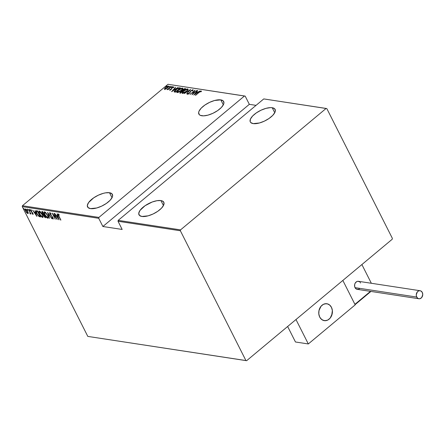 <?xml version="1.0" encoding="UTF-8"?>
<svg xmlns="http://www.w3.org/2000/svg" width="445" height="445" viewBox="0 0 445 445"><rect width="100%" height="100%" fill="white"/><g stroke="black" fill="none" stroke-linecap="round" stroke-linejoin="round"><path stroke-width="0.67" d="M220.803 99.875L223.323 104.864L220.803 99.875A13.901 5.646 153.2 0 1 223.69 101.549A13.901 5.646 153.2 0 1 216.921 111.083A13.901 5.646 153.2 0 1 201.763 115.756A13.901 5.646 153.2 0 1 198.876 114.081A13.901 5.646 153.2 0 1 205.646 104.547A13.901 5.646 153.2 0 1 220.803 99.875L214.557 100.503L209.623 102.344L204.945 105.014L201.229 108.113L199.048 111.167L198.642 112.529L199.293 114.665L200.317 115.355L203.576 115.856L208.01 115.127L212.944 113.291L217.622 110.616L221.337 107.518L223.518 104.464L223.924 103.101L223.279 100.965L220.803 99.875M272.223 107.729L274.743 112.718L272.223 107.729A13.901 5.646 153.2 0 1 275.11 109.403A13.901 5.646 153.2 0 1 268.346 118.937A13.901 5.646 153.2 0 1 253.183 123.61A13.901 5.646 153.2 0 1 250.296 121.936A13.901 5.646 153.2 0 1 257.065 112.401A13.901 5.646 153.2 0 1 272.223 107.729L270.41 107.629L265.977 108.358L261.048 110.199L256.365 112.869L252.654 115.967L250.468 119.021L250.146 121.563L250.713 122.52L253.183 123.61L259.429 122.981L264.363 121.14L269.041 118.47L272.757 115.372L274.943 112.318L275.344 110.955L274.699 108.819L272.223 107.729M160.918 200.578L163.443 205.573L160.918 200.578A13.901 5.646 153.2 0 1 163.81 202.253A13.901 5.646 153.2 0 1 157.041 211.787A13.901 5.646 153.2 0 1 141.883 216.465A13.901 5.646 153.2 0 1 138.99 214.79A13.901 5.646 153.2 0 1 145.76 205.256A13.901 5.646 153.2 0 1 160.918 200.578L156.996 200.695L152.223 202.002L145.064 205.724L140.036 210.379L138.762 213.233L139.407 215.369L141.883 216.465L148.129 215.836L153.058 213.995L157.736 211.325L161.452 208.227L163.638 205.173L163.96 202.625L162.369 200.984L160.918 200.578M109.498 192.73L112.018 197.719L109.498 192.73A13.901 5.646 153.2 0 1 112.385 194.398A13.901 5.646 153.2 0 1 105.621 203.938A13.901 5.646 153.2 0 1 90.457 208.61A13.901 5.646 153.2 0 1 87.57 206.936A13.901 5.646 153.2 0 1 94.34 197.402A13.901 5.646 153.2 0 1 109.498 192.73L105.576 192.841L103.251 193.358L98.323 195.194L93.639 197.869L88.616 202.531L87.342 205.384L87.988 207.515L90.457 208.61L96.704 207.982L101.638 206.141L106.316 203.471L110.032 200.372L112.218 197.319L112.618 195.956L111.973 193.82L109.498 192.73M167.999 84.294L244.489 95.975L98.912 217.416L22.422 205.735L167.999 84.294L22.422 205.735L22.25 206.625L98.74 218.306L102.878 226.505L122.164 229.448L118.02 221.254L180.37 230.771L245.924 360.55L87.804 336.403L22.25 206.625L87.804 336.403L246.625 360.706L392.201 239.265L392.379 238.375L326.825 108.597L326.118 108.441L180.542 229.881L118.198 220.364L263.768 98.918L326.118 108.441L180.542 229.881L180.37 230.771L245.924 360.55L246.625 360.706L392.201 239.265L392.379 238.375L326.825 108.597L263.768 98.918L118.198 220.364L118.02 221.254L122.164 229.448L102.878 226.505L98.74 218.306L98.912 217.416L244.489 95.975L245.189 96.131L249.334 104.33L245.189 96.131L167.999 84.294M166.575 86.169L166.697 85.779L165.896 86.324L166.769 85.774M170.035 86.697L170.157 86.308L169.356 86.853L170.229 86.302M172.171 87.02L172.293 86.63L171.492 87.181L172.365 86.63M171.67 91.648L177.95 87.548L175.686 88.822L174.568 88.655L175.586 87.187L171.614 91.642L177.95 87.548L175.686 88.822L174.568 88.655L175.586 87.187L171.67 91.648M181.182 90.546L182.817 88.477L182.255 88.099L180.893 88.516L177.594 90.869L176.81 92.482L178.673 92.187L181.182 90.546C182.595 89.439 183.023 88.627 182.461 88.11L178.389 90.146C176.949 91.27 176.52 92.087 177.093 92.605L181.182 90.546M186.488 91.359L188.124 89.289L187.562 88.905L186.199 89.328L182.901 91.681L182.116 93.294L183.98 92.994L186.488 91.359C187.901 90.252 188.33 89.439 187.768 88.917L183.696 90.958C182.255 92.076 181.827 92.899 182.406 93.417L186.488 91.359M187.751 94.557L187.751 93.378L187.573 94.207L189.409 93.305L191.05 90.797L192.44 90.151L192.168 90.952L192.652 90.769L192.969 89.712L191.061 90.569L189.158 93.289L188.179 93.778L188.285 93.15L187.751 93.378L187.668 94.212L189.598 93.139L191.205 90.674L192.368 90.146L192.168 90.952L192.785 90.608L192.969 89.712L193.136 90.04L192.969 89.712L190.827 90.752L189.158 93.289L188.029 93.711L188.207 94.067M193.764 95.024L200.044 90.925L197.78 92.198L196.657 92.026L197.68 90.563L193.764 95.024L200.044 90.925L197.78 92.198L196.657 92.026L197.68 90.563L193.764 95.024M199.021 92.46L200.378 91.492L200.79 91.448L200.778 91.876L201.318 91.57L201.312 90.991L200.278 91.297L195.383 95.269L199.021 92.46L200.717 91.414L200.778 91.876L201.318 91.57L201.262 90.98L198.843 92.382L195.611 95.302L199.021 92.46M196.874 90.441L192.841 93.8L195.082 90.163L189.959 94.44L194.231 91.108L191.979 94.752L197.102 90.474L192.841 93.8L195.082 90.163L189.959 94.44L194.231 91.108L191.979 94.752L196.874 90.441M190.582 89.478L184.247 93.567L189.57 90.296L186.611 93.928L190.527 89.467L184.247 93.567L189.57 90.296L186.611 93.928L190.582 89.478M185.737 88.739L184.614 88.655L183.251 89.317L179.813 92.805L180.614 93.016L185.737 88.739L185.025 88.627L182.728 89.712L181.944 90.886L180.559 91.753L180.108 92.938L180.614 93.016L185.737 88.739M179.602 87.799L178.261 88.038L176.392 89.167L174.557 90.819L174.123 91.87L175.308 92.204L180.431 87.926L179.602 87.799L180.108 88.199L179.602 87.799L175.742 89.679L174.106 91.837L175.308 92.204L180.431 87.926L179.602 87.799M169.762 90.057L171.403 89.195L172.387 87.582L173.194 87.214L173.255 87.609L173.884 87.02L172.41 87.359L171.008 89.3L169.773 89.534L169.762 90.057L171.258 89.317L172.282 87.665L173.761 87.342L173.7 86.836L172.031 87.648L171.008 89.3L169.773 89.534L169.762 90.057L169.773 89.534M171.664 86.586L167.014 89.601L168.238 89.217L167.921 89.712L171.664 86.586L167.003 89.512L168.238 89.217L167.921 89.712L171.664 86.586M166.063 88.883L167.965 87.554L168.839 86.308L168.043 86.096L166.263 86.992L164.722 88.371L164.567 89.256L165.879 88.972L167.67 87.815C168.7 87.003 168.994 86.413 168.555 86.046L165.59 87.498L164.533 88.65L164.678 89.284L166.063 88.883M28.224 213.366L27.851 213.6L28.219 212.805L27.518 211.069L25.816 209.089L25.282 209.011L25.115 209.534L26.116 211.948L27.579 213.505L28.063 213.583L28.241 212.977L27.718 211.442L25.237 209.039M30.271 213.973L30.572 213.188L30.983 214.006L28.497 209.512L30.038 212.677L29.965 213.784L30.416 213.923L30.421 213.316L30.983 214.006L28.497 209.512L29.982 212.532L29.965 213.784L30.394 213.945M32.93 214.379L32.852 213.288L30.944 210.98L30.944 210.318L31.2 210.101L30.944 210.318L31.584 210.847L31.534 210.463L30.66 209.767L30.727 210.969L32.518 212.727L32.663 213.828L32.057 213.305L32.084 213.661L32.93 214.379L32.763 213.111L30.844 210.746L30.866 210.324L31.584 210.847L31.534 210.463L30.588 209.767L30.922 211.325L32.719 213.461L32.624 213.822L32.057 213.305L32.084 213.661L33.069 214.351M36.668 210.758C35.839 210.98 35.889 211.903 36.807 213.528L39.082 216.559L39.377 216.315L40.334 216.665L39.082 216.559L40.584 216.993L37.497 210.886L36.334 210.758L36.056 211.431L37.769 215.146L39.082 216.559L40.584 216.993L37.497 210.886L36.173 210.835M44.122 214.985L43.86 215.196L44.5 215.057L45.34 217.138L44.216 216.442L44.355 215.185L45.49 217.015L45.023 217.093L44.022 216.109L43.732 214.59L43.438 214.835L43.799 216.086L45.891 217.8L42.803 211.698L41.78 211.698L42.242 213.416L43.438 214.835L44.489 217.143L45.891 217.8L42.803 211.698L41.83 211.636L42.125 211.392M47.648 212.437L49.523 218.356L48.216 213.606L51.887 218.718L47.593 212.426L49.523 218.356L48.216 213.606L51.887 218.718L47.648 212.437M53.94 213.394L56.365 218.2L52.148 213.122L55.236 219.229L53.033 214.451L57.249 219.535L54.168 213.433L56.365 218.2L52.148 213.122L55.236 219.229L53.033 214.451L57.249 219.535L53.94 213.394M58.117 213.889L58.573 215.936L60.887 220.091L58.317 214.896L58.412 214.512L59.213 215.141L59.118 214.696L58.117 213.889L57.989 214.679L60.654 220.058L58.835 216.031L58.412 214.512L59.213 215.141L59.118 214.696L57.945 213.923M59.04 219.808L57.11 213.884L57.477 215.742L56.354 215.569L54.746 213.522L58.985 219.802L57.11 213.884L57.477 215.742L56.354 215.569L54.746 213.522L59.04 219.808M49.823 212.627L49.907 214.162L52.905 217.583L52.771 218.417L51.876 217.561L51.848 217.9L53.061 219.04L53.305 218.834L53.061 219.04L52.977 217.716L52.36 216.76L50.14 214.206L50.43 213.005L50.135 213.25L51.303 214.078L49.823 212.627L49.679 213.639L52.76 217.705L52.855 218.417L51.876 217.561L51.848 217.9L53.139 219.04L52.849 217.471L49.979 213.822L50.135 213.25L51.303 214.078L49.634 212.666M48.333 218.011L47.888 218.25C48.594 217.844 48.505 216.837 47.621 215.224L45.49 212.315L44.211 211.976L44.622 214.323L46.575 217.344L47.687 218.2L48.288 218.089L47.86 215.73L44.622 211.831L44.277 211.903M43.026 217.199L42.581 217.438C43.287 217.032 43.198 216.025 42.314 214.412L40.184 211.503L38.904 211.169L39.316 213.511L41.268 216.531L42.381 217.388L42.981 217.277L42.553 214.918L39.316 211.019L38.971 211.091M36.946 216.437L35.016 210.507L35.383 212.371L34.259 212.198L32.652 210.146L36.946 216.437L35.016 210.507L35.383 212.371L34.259 212.198L32.652 210.146L36.946 216.437M29.815 210.107L29.242 209.729L29.837 210.585M27.679 209.784L27.106 209.406L27.707 210.257M24.219 209.256L23.646 208.877L24.241 209.729M256.053 105.359L249.334 104.33L102.878 226.505L249.334 104.33L256.053 105.359M58.323 214.54L58.162 213.9M56.938 216.092L56.615 215.614L56.938 216.092M57.082 215.97L57.828 216.086L56.788 216.214L57.082 215.97M58.417 218.629L56.788 216.214L57.861 216.192L58.417 218.629L56.788 216.214L57.678 216.353L58.417 218.629M50.424 213.005L50.135 213.25M53.311 218.784L52.788 218.423M53.111 218.178L52.771 218.417M49.951 213.339L49.834 212.627M49.857 212.515L49.968 213.394M52.721 218.35L53.35 218.795M50.213 213.311L50.368 213.005M44.622 211.831C43.899 212.215 43.983 213.216 44.867 214.829L47.888 218.25L48.216 218.178M47.888 218.25L48.182 218.006L47.342 217.555M44.5 212.905L44.456 211.826M47.309 217.527L48.355 218.006M44.506 211.731L44.55 213.105M44.901 212.326L45.579 212.337M45.44 212.271L44.65 212.521L45.651 212.844L47.537 215.069L47.977 217.277L47.559 217.622L45.101 214.868C44.372 213.544 44.322 212.738 44.951 212.46L47.393 215.191C48.11 216.509 48.166 217.316 47.559 217.622L47.993 217.377M42.091 211.586L42.125 213.194L43.438 214.835L43.732 214.59L42.353 213.227L42.965 212.009L42.192 212.271L43.037 212.165L44.038 214.557L43.065 214.179L42.18 212.805L42.158 212.304L42.892 212.287L44.188 214.434L43.566 214.468M42.147 212.326L42.03 211.581M42.075 211.453L42.164 212.382M43.532 214.44L43.927 215.497M42.453 212.059L42.842 211.992L42.548 212.237M44.194 215.158L43.827 215.23M39.316 211.019C38.593 211.408 38.67 212.404 39.561 214.017L42.581 217.438L42.909 217.371M42.581 217.438L42.876 217.199L42.036 216.743M39.193 212.093L39.149 211.013M42.002 216.715L43.048 217.193M39.199 210.924L39.243 212.293M39.594 211.514L40.273 211.525M42.253 216.815L39.789 214.056C39.065 212.732 39.015 211.931 39.644 211.648L39.939 211.403L39.344 211.714L42.086 214.379C42.803 215.697 42.859 216.509 42.253 216.815L40.011 214.473L39.216 212.476L39.388 211.681L40.161 211.887L41.34 213.144L42.614 215.742L42.642 216.576L42.253 216.815L42.815 216.509M40.133 211.458L39.644 211.648M36.401 210.669L36.473 211.748L36.368 210.752M36.874 211.225L37.658 211.197L36.874 211.225M37.58 211.475L40.033 216.331L38.926 216.003L37.041 213.561L36.579 211.464L37.564 211.186L37.274 211.431L37.73 211.353L40.033 216.331L38.487 215.653L36.963 213.411L36.49 211.62L37.58 211.475M34.843 212.716L34.521 212.237L34.843 212.716M34.988 212.599L35.733 212.71L34.693 212.844L34.988 212.599M36.323 215.252L34.693 212.844L35.772 212.821L36.323 215.252L34.693 212.844L35.583 212.977L36.323 215.252M33.225 214.134L32.379 213.416M32.346 213.06L32.991 213.583M32.635 213.272L32.663 213.828M31.017 210.724L30.95 209.523M32.58 213.644L33.175 214.123M30.722 209.767L30.922 210.518M29.326 209.567L29.353 210.04M27.19 209.239L27.217 209.712M25.515 208.983C24.959 209.228 24.998 209.945 25.638 211.125L26.717 212.749L28.124 213.544M27.851 213.6L28.141 213.355L25.866 211.153L25.793 209.534L26.144 209.3M25.487 209.745L25.426 208.978M27.284 212.805L28.258 213.361M25.443 208.922L25.504 209.801M25.804 209.428L26.088 209.289L25.576 209.578L27.629 211.275L27.573 213.055L26.389 212.015L25.487 210.079L25.905 209.562L27.551 211.542L27.879 212.71L27.573 213.055L28.163 212.571M28.174 212.465L27.963 212.81M26.116 209.295L25.793 209.534M23.73 208.711L23.757 209.183M47.559 217.622L46.319 216.704L45.101 214.868L44.5 213.111L44.951 212.46M201.424 91.297L201.262 90.98L201.424 91.297M201.318 91.57L201.262 90.98M196.429 92.51L196.729 92.171L196.429 92.51M196.835 92.376L196.657 92.026L197.63 92.499L196.835 92.376M194.726 94.195L196.251 92.482L197.135 92.621L194.799 94.346L196.251 92.482L197.135 92.621L194.726 94.195M194.37 91.386L194.231 91.108L194.37 91.386M192.44 90.151L192.618 90.502M188.129 93.773L188.285 93.15L187.751 93.378L188.018 93.689L187.623 94.223M188.463 93.495L188.307 94.123M190.594 91.492L189.82 93.061L189.798 92.232L189.976 92.577L190.388 91.737M192.518 90.179L193.13 90.057M193.147 90.062L192.329 90.263M182.066 93.228L182.406 93.417M182.216 93.361L182.65 92.521M188.268 89.456L187.768 88.917M182.75 92.393L182.211 93.4M187.712 89.896L187.668 90.246M183.173 93.333L182.867 93.222M187.256 89.356L187.49 89.901L186.333 91.481L183.735 92.838L182.689 92.872L183.029 91.87L184.286 90.702L187.256 89.356C187.729 89.773 187.395 90.424 186.255 91.325L182.656 92.821L183.095 93.328L182.917 92.977C182.439 92.56 182.773 91.898 183.924 90.991L187.256 89.356L187.701 90.14M182.917 92.977L183.123 93.328M179.975 93.139L179.802 92.788L180.108 92.938M180.286 93.283L180.731 92.098M180.592 92.493L180.798 91.781L182.55 91.169L180.987 92.699L180.592 92.493L180.798 91.781L181.944 90.886L182.634 91.331L180.592 92.493L180.815 92.849L180.375 92.382L180.548 92.732M182.094 91.13L182.956 89.751L184.642 89.089L185.064 89.3L182.923 90.708L183.056 90.975L182.5 90.585L183.101 91.058L182.617 90.813M184.542 89.078L185.203 88.978L185.025 88.627L185.415 89.011L184.497 89.089M182.55 90.379L182.105 91.18M180.52 92.287L179.975 92.988M182.5 90.585L183.423 89.417L184.981 89.139L183.079 90.73L182.45 90.513M176.76 92.415L177.093 92.605M176.91 92.554L177.344 91.709M182.962 88.644L182.461 88.11M177.444 91.581L176.904 92.588M182.406 89.083L182.361 89.439M177.867 92.521L177.561 92.41M181.949 88.549L182.183 89.089L181.026 90.674L178.629 91.954L177.383 92.059L177.511 91.347L178.795 90.035L181.949 88.549C182.422 88.961 182.088 89.617 180.948 90.513L177.349 92.009L177.789 92.516L177.611 92.165C177.132 91.748 177.466 91.086 178.617 90.185L181.949 88.549L182.394 89.328M177.611 92.165L177.816 92.521M174.724 91.453L177.121 88.878L178.601 88.249L179.758 88.488L175.603 91.731L174.685 91.292L175.742 89.679L178.462 88.277L179.674 88.333L175.68 91.892L175.413 91.703L175.558 91.993L174.724 91.453L175.586 92.048L174.713 91.425L174.902 91.803M178.829 88.238L178.439 88.388M174.334 89.139L174.64 88.8L174.334 89.139M174.74 89L174.568 88.655L175.541 89.122L174.74 89M172.632 90.819L174.156 89.111L175.046 89.245L172.71 90.975L174.156 89.111L175.046 89.245L172.632 90.819M169.934 90.407L170.213 89.751L169.818 90.201M170.229 89.679L170.251 89.289M170.429 89.64L170.402 90.023L170.429 89.64M171.459 89.356L171.547 88.143L171.726 88.494L172.209 87.999M173.517 87.626L173.344 87.276L173.85 87.181M173.862 87.153L173.7 86.836L173.862 87.153M173.761 87.342L173.7 86.836M173.244 87.22L173.255 87.609M173.873 87.181L173.239 87.337M171.937 88.243L171.553 89.072M171.709 86.953L171.509 87.342M169.573 86.625L169.378 87.014M164.856 89.634L164.678 89.284M164.533 88.65L164.711 89L164.934 88.672M168.182 86.452L168.733 86.397L168.555 86.046L168.822 86.419M168.855 86.43L168.015 86.502M165.145 88.433L164.583 89.412M168.433 86.847L168.366 87.331M168.099 86.43L168.188 86.981L167.52 87.938L165.139 88.9L165.824 87.532L167.548 86.514L168.099 86.43L167.442 87.776L165.139 88.9L165.295 89.206L164.95 88.789L165.824 87.532L168.099 86.43L168.494 86.998M165.139 88.9L165.229 89.228M166.113 86.096L165.913 86.486M180.37 230.771L118.02 221.254L118.198 220.364L180.542 229.881L180.37 230.771M98.74 218.306L22.25 206.625L22.422 205.735L98.912 217.416L98.74 218.306M246.625 360.706L87.804 336.403L246.625 360.706M319.721 317.085A8.555 6.792 -81.3 0 1 319.977 307.812A8.555 6.792 -81.3 0 1 326.875 303.74A8.555 6.792 -81.3 0 1 331.442 307.306L329.645 305.009L327.231 303.807L325.907 303.679L323.27 304.397L320.984 306.305L318.948 310.716L318.82 314.042L319.721 317.085L321.518 319.382L323.932 320.584L326.597 320.511L327.898 319.994L330.179 318.086L332.215 313.675L332.343 310.349L331.442 307.306A8.555 6.792 -81.3 0 1 331.186 316.579A8.555 6.792 -81.3 0 1 324.288 320.65A8.555 6.792 -81.3 0 1 319.721 317.085M355.182 304.858L308.318 343.952L295.463 341.988L308.318 343.952L295.981 319.532L342.845 280.439L295.981 319.532L308.318 343.952L355.182 304.858L342.845 280.439L355.182 304.858M287.637 326.497L295.463 341.988L287.637 326.497M321.112 306.149L321.112 306.149A8.555 6.792 -81.3 0 1 326.875 303.74A8.555 6.792 -81.3 0 1 332.187 309.431A8.555 6.792 -81.3 0 1 330.051 318.242A8.555 6.792 -81.3 0 1 324.288 320.65A8.555 6.792 -81.3 0 1 318.976 314.96A8.555 6.792 -81.3 0 1 321.112 306.149L318.993 310.504L318.798 313.825L319.632 316.901L320.406 318.197L322.508 320.055L325.084 320.712L327.731 320.077L330.051 318.242L331.692 315.483L332.365 310.566L331.531 307.489L329.784 305.131L327.403 303.846L324.739 303.835L323.432 304.313L321.112 306.149M371.341 283.276L361.885 264.553L371.341 283.276M342.845 280.439L361.885 264.553L342.845 280.439L354.915 304.336L342.845 280.439M355.193 304.552L354.915 304.336L370.468 291.364L354.915 304.336L355.193 304.552L370.835 291.419M420.119 290.724L358.414 281.301A4.066 3.226 98.7 0 0 355.138 283.237A4.066 3.226 98.7 0 0 355.021 287.637A4.066 3.226 98.7 0 0 357.19 289.333L418.895 298.756A4.066 3.226 -81.3 0 1 416.726 297.06L355.021 287.637L416.726 297.06A4.066 3.226 -81.3 0 1 416.843 292.66A4.066 3.226 -81.3 0 1 420.119 290.724A4.066 3.226 -81.3 0 1 422.288 292.421A4.066 3.226 -81.3 0 1 422.166 296.821A4.066 3.226 -81.3 0 1 418.895 298.756M422.288 292.421L420.892 290.969L419.663 290.696L418.406 291.036L417.321 291.942L416.264 294.829L416.453 296.37L417.577 298.156L418.723 298.723L419.985 298.69L421.693 297.538L422.75 294.651L422.288 292.421M359.732 281.902L357.958 281.273L356.701 281.613L355.188 283.142L354.648 284.616L354.748 286.947L355.399 288.238L356.417 289.089L358.281 289.267M358.898 289.022L359.477 288.633M360.584 282.998L360.205 282.391M29.898 210.568L30.193 210.324M29.264 209.578L29.559 209.334M27.762 210.246L28.057 210.001M27.134 209.25L27.423 209.005M24.303 209.717L24.597 209.473M23.674 208.722L23.963 208.477M200.812 91.47L200.984 91.82M170.151 89.629L170.329 89.979M171.459 87.309L171.631 87.659M172.415 86.664L172.593 87.009M167.542 89.234L167.72 89.584M169.322 86.986L169.501 87.331M170.285 86.336L170.457 86.686M165.863 86.458L166.035 86.803M166.825 85.807L166.997 86.158M355.182 304.569L370.93 291.43"/></g></svg>
